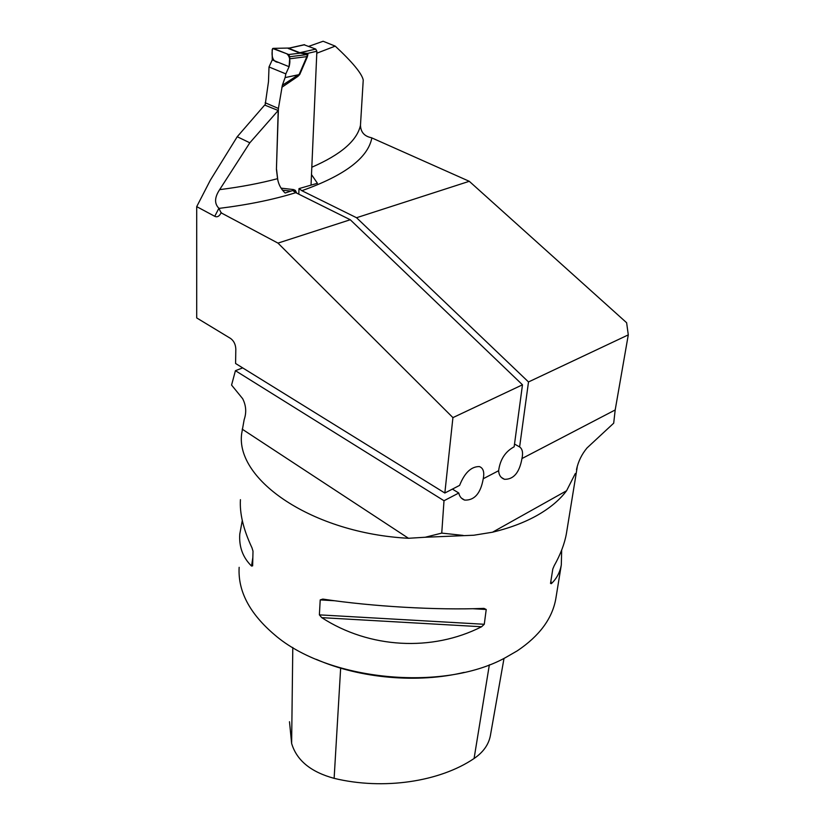 <?xml version="1.0" encoding="UTF-8"?>
<svg xmlns="http://www.w3.org/2000/svg" width="825" height="825" viewBox="0 0 825 825"><rect width="100%" height="100%" fill="white"/><g stroke="black" fill="none" stroke-linecap="round" stroke-linejoin="round"><path stroke-width="1.24" d="M576.592 469.26L576.489 469.611C578.212 461.526 581.728 454.297 587.039 447.934L613.697 423.184L615.192 409.953L628.289 334.878L626.629 322.74L469.281 181.304L371.394 137.713C364.372 136.29 360.731 132.144 360.473 125.287L363.237 80.015C361.845 73.518 352.512 62.226 335.228 46.128L316.779 53.223M461.443 498.114L464.671 500.105C474.488 500.476 480.676 493.35 483.244 478.737L498.63 470.714C498.857 475.066 500.816 477.923 504.498 479.304C513.624 479.511 519.451 472.591 521.967 458.545C523.225 452.781 522.442 448.913 519.616 446.954L528.505 381.954L356.544 217.728L469.281 181.304M356.544 217.728L301.868 190.699L299.011 188.605L317.429 183.284L311.489 174.56M308.746 46.355L323.111 41.25L335.228 46.128M576.489 469.611L576.871 468.353M463.114 535.404L441.746 533.105L425.205 537.25L473.818 535.229L492.504 532.218C509.778 528.052 524.752 522.39 537.436 515.223C550.028 508.035 559.742 499.878 566.579 490.751L575.283 473.581M464.671 500.105C461.484 498.898 459.525 496.537 458.782 493.02L444.005 500.734L441.746 533.105M528.505 381.954L628.289 334.878M277.973 243.107L452.925 417.615L444.84 493.02L235.589 363.495L235.816 349.006C235.568 344.376 233.836 340.869 230.618 338.477L196.711 317.934L196.711 206.632L214.748 216.305C217.016 217.449 219.007 216.521 220.739 213.531L221.1 212.829L277.973 243.107L350.264 219.749L522.483 384.801L514.15 446.789C505.271 451.574 500.105 459.546 498.63 470.714M278.2 110.488L264.67 105.064L237.229 136.733L249.82 142.797L278.2 110.488L276.427 169.383L277.561 178.674C278.458 184.326 280.985 189.111 285.141 193.009L292.875 190.493L295.783 192.668L350.264 219.749M299.011 188.605L298.794 194.164M519.616 446.954L514.522 444.046M444.005 500.734L235.424 370.693L231.567 385.069L242.663 398.692C246.128 405.529 246.623 412.51 244.169 419.626L241.673 433.62C235.218 479.789 312.417 533.28 408.478 538.282L425.205 537.25M237.229 136.733L210.354 180.149L196.711 206.632M249.82 142.797L219.646 189.647C240.91 186.945 260.215 183.284 277.561 178.674M214.748 216.305L218.903 208.271L221.1 212.829M218.903 208.271C214.252 203.631 214.5 197.422 219.646 189.647M452.925 417.615L522.483 384.801M483.244 478.737C484.564 472.044 483.264 467.992 479.325 466.568C471.178 466.527 464.609 472.808 459.608 485.378L444.84 493.02M556.081 597.053L555.782 598.929C552.214 618.688 539.375 635.993 517.275 650.832L505.261 657.752C442.839 692.144 327.278 680.604 274.508 634.724C249.583 613.522 237.796 591.061 239.147 567.322M561.67 550.089L561.309 564.898C559.948 572.426 556.607 578.696 551.296 583.688L550.523 583.388L552.812 568.982L554.142 565.816C560.526 554.421 564.62 543.665 566.414 533.538L566.754 531.465M240.426 499.672C239.559 513.511 243.406 529.567 251.986 547.831L253.007 551.172L252.636 565.857L251.542 566.053C242.839 557.494 238.91 546.841 239.776 534.095L242.282 520.493M484.275 624.278L481.583 626.752C432.176 651.915 369.394 648.522 321.75 617.647L319.378 614.862L320.213 599.909L322.812 599.084C372.209 606.561 437.26 610.294 483.986 608.386L486.224 609.489L484.275 624.278L319.378 614.862M464.176 672.365C417.976 683.533 360.03 678.48 316.408 659.402M289.493 721.731L291.627 743.418C296.66 760.372 310.819 772.004 334.125 778.346C383.46 790.288 439.735 781.801 474.076 758.505C483.161 752.307 488.586 744.748 490.349 735.807L490.463 735.168M458.782 493.02L452.42 489.101M242.684 367.888L235.424 370.693M311.035 185.099L316.872 51.243L315.758 49.098L304.012 44.756M289.699 58.792L306.848 56.626L307.385 54.533L300.424 53.099L288.688 54.533L289.812 56.719L289.09 66.712L285.832 73.879L269.012 66.969L268.486 81.706L265.103 105.239M299.722 74.528L297.794 76.467L297.598 74.931L285.089 77.591L282.356 85.253L299.238 74.271L306.848 56.626L307.323 56.904L299.722 74.528L285.089 77.591M276.427 169.383L278.417 108.467L282.356 85.253M276.571 169.455L277.808 180.18M281.077 188.152L293.607 189.585L295.36 190.389L293.886 191.421M289.544 48.036L288.781 48.335L299.929 52.748L307.56 53.398L306.962 54.378M290.586 47.788L289.575 48.025M285.832 73.879L285.182 77.272M265.165 102.743L278.417 108.467M269.012 66.969L272.26 59.885L272.157 49.644L273.209 48.366L288.348 48.056M295.701 192.627L294.865 190.936L293.679 191.245M293.607 189.585L293.339 190.946M273.374 48.417L288.688 54.533M273.209 48.366L289.348 48.036M289.028 48.201L288.162 48.417L299.31 52.841L300.465 52.728M316.872 51.243L307.56 53.398L307.931 54.388L307.385 54.533L289.812 56.719M289.09 66.712L278.396 62.37C272.498 62.03 271.085 55.533 272.642 48.489L286.832 53.79C289.874 56.533 290.627 60.844 289.09 66.712L272.26 59.885M371.848 137.93C367.971 157.936 344.644 175.529 301.868 190.699M311.809 167.238C340.89 154.615 357.112 140.621 360.473 125.287M566.579 490.751L492.504 532.218M521.967 458.545L615.192 409.953M295.783 192.668C273.714 199.547 248.15 204.786 219.099 208.385M291.627 743.418L292.793 647.481M474.076 758.505L489.359 664.795M334.125 778.346L340.653 668.147M551.296 583.688L550.914 580.872M252.842 557.545L251.542 566.053M320.213 599.909L334.548 600.744M472.808 608.716L486.224 609.489M321.75 617.647L481.583 626.752M408.478 538.282L242.189 429.155M307.931 54.388L307.323 56.904M297.794 76.467L281.841 87.306M295.36 190.389L296.711 193.122M299.31 52.841L315.758 49.098M304.631 44.746L288.162 48.417M290.926 191.111L282.48 190.162M501.487 477.52L504.498 479.304M577.18 467.311L566.414 533.538M561.309 564.898L555.782 598.929M490.349 735.807L504.013 658.381M221.275 212.489L220.739 213.531M304.312 44.684L289.482 48.036M288.379 48.056L289.627 48.005"/></g></svg>
